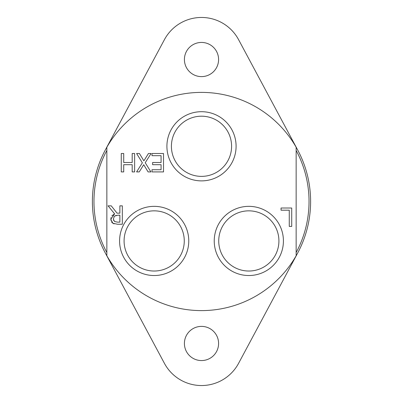 <?xml version="1.0" encoding="UTF-8"?>
<svg xmlns="http://www.w3.org/2000/svg" width="403" height="403" viewBox="0 0 403 403"><rect width="100%" height="100%" fill="white"/><g stroke="black" fill="none" stroke-linecap="round" stroke-linejoin="round"><path stroke-width="0.6" d="M184.413 59.523A17.087 17.087 0 0 1 201.5 42.436A17.087 17.087 0 0 1 218.587 59.523A17.087 17.087 0 0 1 201.5 76.615A17.087 17.087 0 0 1 184.413 59.523M184.413 343.477A17.087 17.087 0 0 1 201.5 326.385A17.087 17.087 0 0 1 218.587 343.477A17.087 17.087 0 0 1 201.5 360.564A17.087 17.087 0 0 1 184.413 343.477M297.681 253.024L238.581 363.34A42.068 42.068 0 0 1 164.419 363.34L105.319 253.024M105.319 149.976L164.419 39.66A42.068 42.068 0 0 1 238.581 39.66L297.681 149.976M278.916 240.939A30.089 30.089 0 0 1 248.827 271.028A30.089 30.089 0 0 1 218.733 240.939A30.089 30.089 0 0 1 248.827 210.845A30.089 30.089 0 0 1 278.916 240.939M214.235 240.939A34.593 34.593 0 0 0 266.121 270.897A34.593 34.593 0 0 0 266.121 210.981A34.593 34.593 0 0 0 214.235 240.939M296.15 255.779L296.15 147.221A109.112 109.112 0 0 0 106.85 147.221L106.85 255.779A109.112 109.112 0 0 0 296.15 255.779A109.112 109.112 0 0 0 296.15 147.221M119.585 240.939A34.593 34.593 0 0 0 171.471 270.897A34.593 34.593 0 0 0 171.471 210.981A34.593 34.593 0 0 0 119.585 240.939M122.321 205.842L122.321 224.244L117.575 224.244L112.89 223.277L110.805 219.247L114.623 213.852L108.075 205.842L111.253 205.842L117.066 213.162L119.872 213.162L119.872 205.842L122.321 205.842M150.903 171.91L148.097 171.91L143.715 164.706L139.242 171.91L136.602 171.91L142.36 162.842L136.602 153.503L139.403 153.503L143.881 160.842L148.445 153.503L151.085 153.503L145.221 162.721L150.903 171.91M152.621 164.691L152.621 162.515L161.074 162.515L161.074 155.684L152.007 155.684L152.007 153.503L163.522 153.503L163.522 171.91L152.007 171.91L152.007 169.734L161.074 169.734L161.074 164.691L152.621 164.691M134.632 171.91L132.184 171.91L132.184 164.691L123.716 164.691L123.716 171.91L121.268 171.91L121.268 153.503L123.716 153.503L123.716 162.515L132.184 162.515L132.184 153.503L134.632 153.503L134.632 171.91M289.268 226.415L289.268 210.19L281.052 210.19L281.052 208.013L291.717 208.013L291.717 226.415L289.268 226.415M166.907 146.289A34.593 34.593 0 0 0 218.794 176.247A34.593 34.593 0 0 0 218.794 116.331A34.593 34.593 0 0 0 166.907 146.289M184.267 240.939A30.089 30.089 0 0 1 154.173 271.028A30.089 30.089 0 0 1 124.084 240.939A30.089 30.089 0 0 1 154.173 210.845A30.089 30.089 0 0 1 184.267 240.939M231.589 146.289A30.089 30.089 0 0 1 201.5 176.378A30.089 30.089 0 0 1 171.411 146.289A30.089 30.089 0 0 1 201.5 116.195A30.089 30.089 0 0 1 231.589 146.289M110.896 220.33L110.991 217.645M111.833 215.872L114.623 213.852M114.104 223.872L112.89 223.277L111.505 221.907M113.535 220.214L113.636 220.481M116.195 215.323L115.822 215.393M117.726 215.207L114.397 216.164L113.354 219.056L114.517 221.499L117.439 222.129L119.872 222.129L119.872 215.207L117.726 215.207M296.15 252.535A107.53 107.53 0 0 0 296.15 150.465M106.85 150.465A107.53 107.53 0 0 0 106.85 252.535M106.85 147.221A109.112 109.112 0 0 0 106.85 255.779"/></g></svg>
